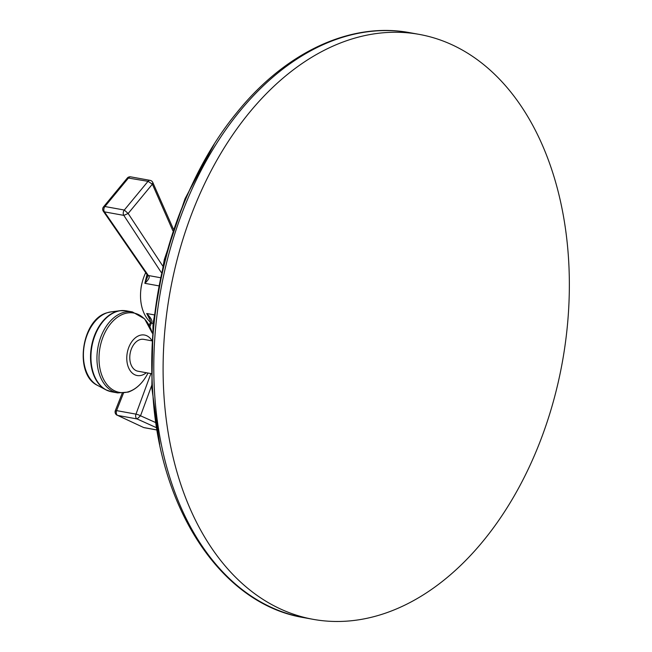 <?xml version="1.0" encoding="UTF-8"?>
<svg xmlns="http://www.w3.org/2000/svg" width="652" height="652" viewBox="0 0 652 652"><rect width="100%" height="100%" fill="white"/><g stroke="black" fill="none" stroke-linecap="round" stroke-linejoin="round"><path stroke-width="0.98" d="M568.601 259.773A297.239 199.276 100.3 0 0 419.293 34.401A297.239 199.276 100.3 0 0 163.856 393.963A297.239 199.276 -79.7 0 0 313.156 619.335A297.239 199.276 -79.7 0 0 568.601 259.773M151.207 373.62L137.939 371.216A16.186 10.856 -79.7 0 1 129.813 358.942A16.186 10.856 -79.7 0 1 143.725 339.358L151.737 340.809M146.325 372.732A20.579 13.798 100.3 0 1 142.046 375.144A20.579 13.798 -79.7 0 1 126.822 359.928A20.579 13.798 -79.7 0 1 139.618 335.421A20.579 13.798 100.3 0 1 151.761 340.32M150.327 320.482L146.692 313.506L149.43 317.989C150.482 320.711 150.734 322.341 150.196 322.879L150.033 323.286A3.659 0.603 -158.3 0 1 151.264 323.31L149.887 326.774M154.011 314.834L146.692 313.506C151.24 318.086 152.812 321.232 151.411 322.952A3.659 0.481 -159.8 0 0 150.196 322.879M151.411 322.952L153.057 323.637M158.477 285.796L144.842 283.318L147.018 274.557M150.376 322.145A36.585 24.523 -79.7 0 1 145.706 272.658M140.897 289.292A24.01 16.096 -79.7 0 1 142.063 282.878M148.526 275.78C150.115 276.937 148.884 279.447 144.842 283.318L147.482 276.953L147.417 275.144A3.659 2.054 -32.2 0 0 148.526 275.78L104.418 211.859L123.815 215.38L128.159 213.489L152.372 184.174L152.804 182.487L173.367 229.064M172.829 230.653L152.372 184.174L148.028 181.329A3.659 2.453 -79.7 0 1 150.115 180.368L130.718 176.855A3.659 3.659 0 0 0 127.45 177.89L127.442 177.89M162.731 265.967L128.159 213.489L124.304 210.042L148.028 181.329L127.45 177.89L103.318 207.116M147.352 275.022A3.659 2.054 -32.2 0 0 147.417 275.144L147.254 274.899A3.659 2.135 -34.6 0 0 148.346 275.511L160.107 277.646M161.231 272.422L123.815 215.38A3.659 2.453 100.3 0 1 124.304 210.042L104.907 206.521L103.318 207.108A3.659 3.659 0 0 0 103.326 211.24L104.418 211.859A3.659 2.453 100.3 0 1 104.907 206.521L128.631 177.809A3.659 2.453 -79.7 0 1 130.718 176.855M151.688 385.536L140.53 415.789A3.659 0.685 -159.7 0 0 135.975 414.134L116.578 410.613L115.86 411.2M155.559 422.52L140.53 415.789L137.083 418.943A3.659 2.453 -79.7 0 1 135.975 414.134L150.905 373.563M123.489 393.132L116.578 410.613A3.659 2.453 -79.7 0 0 117.686 415.422L143.521 427.467A3.659 3.659 0 0 0 144.312 427.704L156.814 429.978M156.407 427.679L137.083 418.943L117.686 415.422L143.521 427.467M409.986 32.714C350.874 21.508 285.6 52.062 236.953 112.478C179.178 182.405 146.048 292.283 152.715 391.322C158.738 508.878 221.33 604.192 303.848 617.64A297.239 199.276 -79.7 0 1 154.54 392.276A297.239 199.276 -79.7 0 1 409.986 32.714L419.293 34.401M153.269 399.089A287.385 192.674 -79.7 0 1 152.47 388.453A287.385 192.674 -79.7 0 1 192.218 184.426M128.925 391.607A40.318 27.034 -79.7 0 1 99.096 361.795A40.318 27.034 -79.7 0 1 124.165 313.783A40.318 27.034 100.3 0 1 152.242 333.099L144.63 318.877L132.421 311.933A41.157 27.596 100.3 0 0 122.641 312.707A41.157 27.596 -79.7 0 0 97.058 354.639A41.157 27.596 -79.7 0 0 117.727 392.92L128.232 392.105C136.301 389.211 142.829 382.985 147.817 373.425A40.318 27.034 100.3 0 1 128.925 391.607M127.507 392.145A41.157 27.596 100.3 0 0 129.194 391.518M117.727 392.92L111.72 391.828A41.157 27.596 -79.7 0 1 91.052 353.555A41.157 27.596 -79.7 0 1 116.635 311.615A41.157 27.596 100.3 0 1 126.415 310.841L132.421 311.933M123.334 310.539A41.084 27.547 100.3 0 0 120.098 310.694A41.084 27.547 100.3 0 0 116.17 311.599A41.084 27.547 -79.7 0 0 91.052 349.17A41.084 27.547 -79.7 0 0 105.754 389.749A41.084 27.547 -79.7 0 0 108.729 391.029M111.72 391.828L105.754 389.749L97.572 385.405A38.199 25.615 -79.7 0 1 83.904 347.671A38.199 25.615 -79.7 0 1 107.262 312.732A38.199 25.615 100.3 0 1 110.913 311.892L120.098 310.694L126.415 310.841M144.312 427.704A3.659 2.453 100.3 0 1 143.905 427.582L156.798 429.921M159.716 444.436L151.818 387.834L153.049 323.685L164.32 259.545L185.046 198.697L214.19 144.231M303.848 617.64L313.156 619.335M97.572 385.405C73.831 374.615 81.247 319.635 107.001 312.789L110.913 311.892M152.804 182.487A3.659 3.659 0 0 0 150.115 180.368M103.326 211.24L147.254 274.899M117.083 415.21A3.659 3.659 0 0 1 115.339 410.605L122.217 393.229M149.194 325.397L150.033 323.286"/></g></svg>
